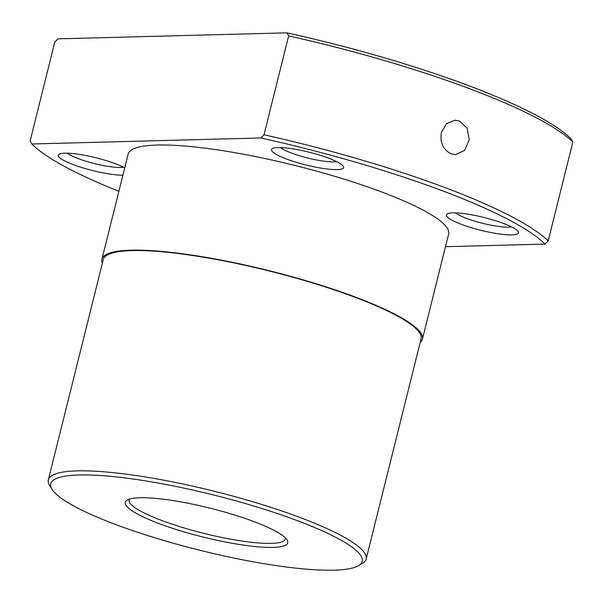 <?xml version="1.0" encoding="UTF-8"?>
<svg xmlns="http://www.w3.org/2000/svg" width="603" height="603" viewBox="0 0 603 603"><rect width="100%" height="100%" fill="white"/><g stroke="black" fill="none" stroke-linecap="round" stroke-linejoin="round"><path stroke-width="0.9" d="M358.416 565.742L362.297 563.496A163.767 29.057 -166 0 0 366.164 559.064A163.767 29.057 -166 0 0 298.809 517.042A163.767 29.057 -166 0 0 137.122 475.692A163.767 29.057 -166 0 0 48.353 479.822A163.767 29.057 -166 0 0 49.687 485.558L52.062 489.365A160.496 28.477 -166 0 0 116.763 524.927A160.496 28.477 -166 0 0 358.416 565.742A160.496 28.477 -166 0 0 296.194 520.216A160.496 28.477 -166 0 0 125.364 477.983A160.496 28.477 -166 0 0 52.062 489.365M366.164 559.064L421.09 338.788A163.767 29.057 -166 0 0 353.727 296.766A163.767 29.057 -166 0 0 192.04 255.408A163.767 29.057 -166 0 0 103.279 259.546L48.353 479.822M420.17 342.451A165.147 29.306 -166 0 0 422.424 339.12L448.632 233.987A165.147 29.306 -166 0 0 380.712 191.611A165.147 29.306 -166 0 0 217.668 149.906A165.147 29.306 -166 0 0 128.153 154.082L101.937 259.215A165.147 29.306 -166 0 0 102.359 263.209M422.424 339.12A165.147 29.306 -166 0 0 354.496 296.744A165.147 29.306 -166 0 0 191.453 255.039A165.147 29.306 -166 0 0 101.937 259.215M445.466 246.702L544.999 244.087L548.195 240.899L572.85 142.022L571.207 138.954A271.968 48.255 -166 0 0 466.639 84.91A271.968 48.255 -166 0 0 287.013 32.841L288.656 35.901L264.001 134.778L260.798 137.966L31.793 143.981A271.968 48.255 -166 0 0 118.874 191.287M31.793 143.981L30.15 140.914L54.805 42.037L58.001 38.848L287.013 32.841M336.625 161.566A30.964 5.495 14 0 1 307.696 158.001A30.964 5.495 14 0 1 280.478 147.569M343.491 167.853A37.16 6.595 14 0 1 304.311 164.566A37.16 6.595 14 0 1 271.606 149.31A37.16 6.595 14 0 1 272.368 148.587A37.16 6.595 14 0 1 309.143 152.19A37.16 6.595 14 0 1 343.295 166.27A37.16 6.595 14 0 1 343.491 167.853M511.51 226.871A30.964 5.495 14 0 1 496.555 226.155A30.964 5.495 14 0 1 455.363 212.874M497.611 233.7A37.16 6.595 14 0 1 459.712 223.683A37.16 6.595 14 0 1 447.26 213.892A37.16 6.595 14 0 1 467.265 214.073A37.16 6.595 14 0 1 518.188 231.575A37.16 6.595 14 0 1 497.611 233.7M123.427 167.167A30.964 5.495 14 0 1 108.472 166.451A30.964 5.495 14 0 1 67.28 153.17M122.884 175.217A37.16 6.595 14 0 1 109.52 173.996A37.16 6.595 14 0 1 71.621 163.978A37.16 6.595 14 0 1 59.177 154.187A37.16 6.595 14 0 1 79.174 154.368A37.16 6.595 14 0 1 124.723 167.838M572.85 142.022A275.247 48.835 -166 0 0 467.687 87.993A275.247 48.835 -166 0 0 288.656 35.901M548.195 240.899A275.247 48.835 -166 0 0 443.039 186.87A275.247 48.835 -166 0 0 264.001 134.778M451.263 153.855C443.115 149.785 439.821 142.609 441.396 132.336L446.499 123.675L454.881 120.231L459.456 120.999L467.219 128.251L469.202 139.873L464.702 150.305L455.785 154.624L451.263 153.855M544.999 244.087A271.968 48.255 -166 0 0 440.424 190.043A271.968 48.255 -166 0 0 260.798 137.966M285.407 537.914A80.508 14.284 14 0 1 285.362 538.976A80.508 14.284 14 0 1 241.728 541.012A80.508 14.284 14 0 1 162.245 520.675A80.508 14.284 14 0 1 129.132 500.023A80.508 14.284 14 0 1 129.592 499.058M253.283 521.346A83.727 14.856 14 0 1 287.036 539.896A83.727 14.856 14 0 1 248.798 545.836A83.727 14.856 14 0 1 159.674 523.803A83.727 14.856 14 0 1 127.218 500.053A83.727 14.856 14 0 1 253.283 521.346"/></g></svg>
